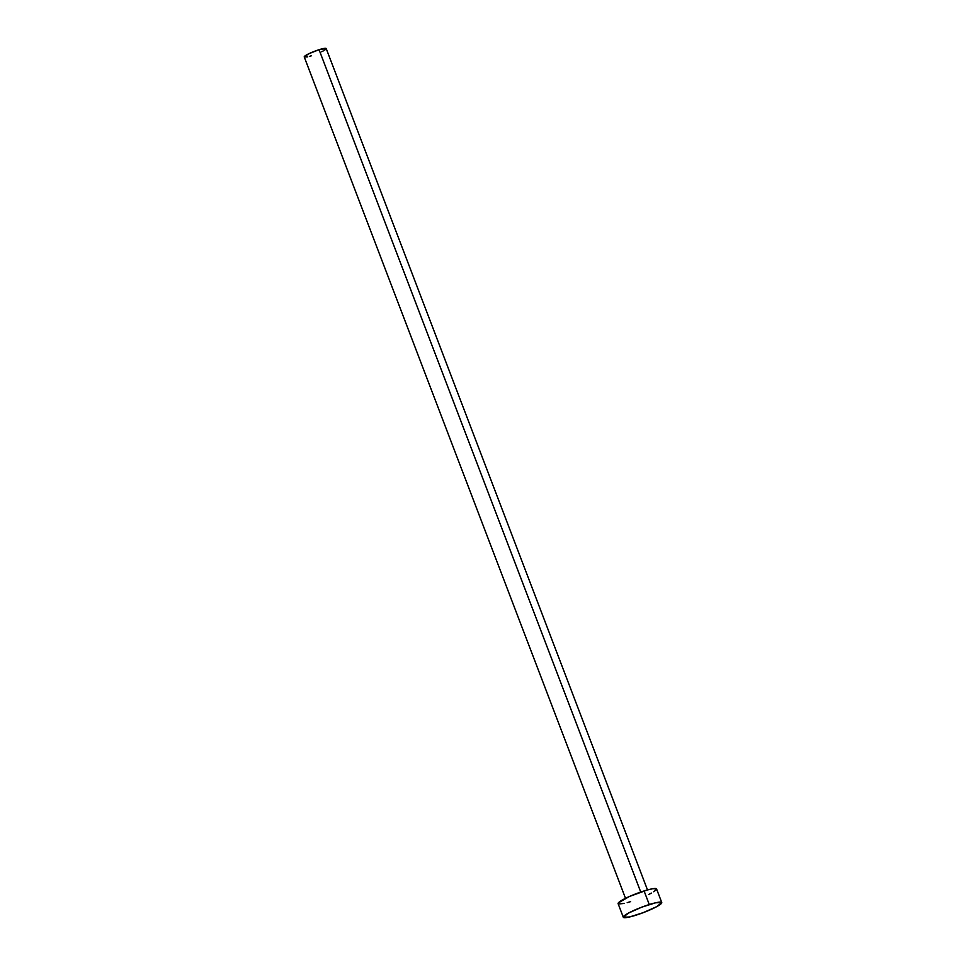 <?xml version="1.0" encoding="UTF-8"?>
<svg xmlns="http://www.w3.org/2000/svg" width="966" height="966" viewBox="0 0 966 966"><rect width="100%" height="100%" fill="white"/><g stroke="black" fill="none" stroke-linecap="round" stroke-linejoin="round"><path stroke-width="1.45" d="M640.736 892.053L319.07 49.701A11.761 1.618 159.1 0 0 304.23 56.958L308.794 53.758L319.07 49.701L640.736 892.053M661.758 902.558L656.566 888.949A20.588 2.826 159.1 0 0 644.081 890.942L649.273 904.55L644.081 890.942A20.588 2.826 159.1 0 0 618.107 903.633L623.299 917.241A20.588 2.826 -20.9 0 1 649.273 904.55A20.588 2.826 -20.9 0 1 661.758 902.558A20.588 2.826 -20.9 0 1 635.785 915.249A20.588 2.826 -20.9 0 1 623.299 917.241L628.443 913.099L641.859 907.122L655.66 902.775L661.77 902.606L656.614 906.7L643.199 912.665L629.397 917.012L623.287 917.193M624.205 903.415L618.59 903.995L618.325 902.908L629.349 896.52L647.474 889.94L652.968 888.684L656.578 888.998M656.337 889.674L653.716 891.763M651.422 893.091L648.584 894.54M630.593 901.64L627.2 902.655M647.498 889.928L326.206 48.566A11.761 1.618 159.1 0 0 319.07 49.701L326.218 48.59M326.085 48.976L324.576 50.172M323.272 50.932L321.654 51.753M311.366 55.811L309.434 56.39M307.719 56.825L304.23 56.922L625.521 898.32"/></g></svg>
